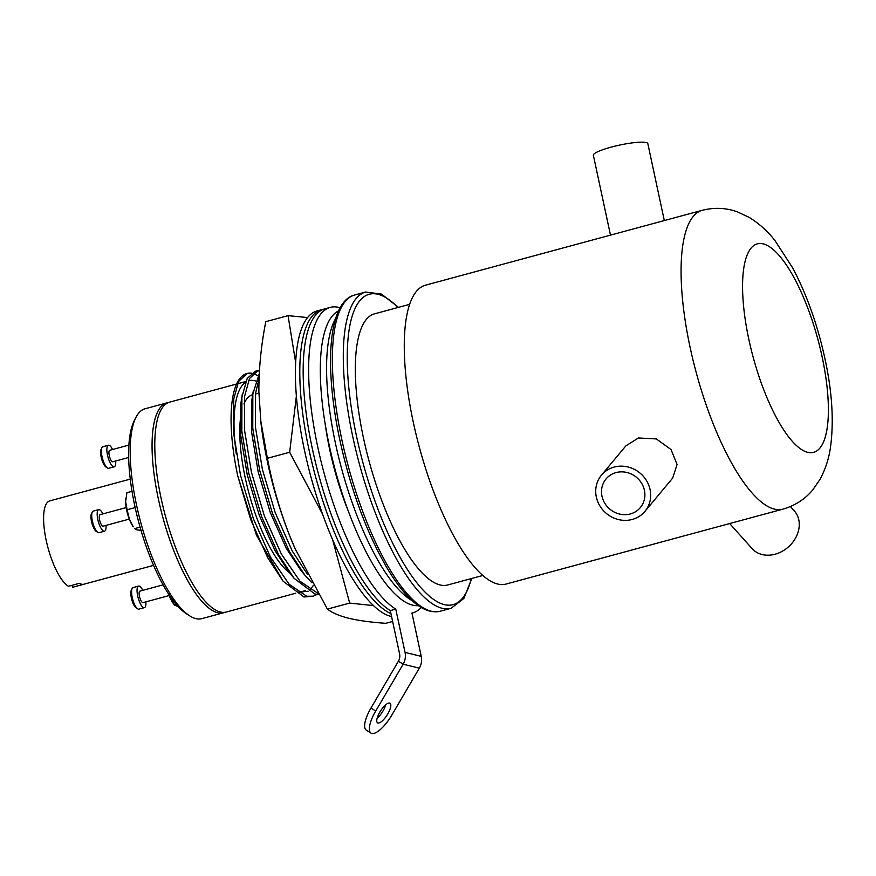 <?xml version="1.0" encoding="UTF-8"?>
<svg xmlns="http://www.w3.org/2000/svg" width="876" height="876" viewBox="0 0 876 876"><rect width="100%" height="100%" fill="white"/><g stroke="black" fill="none" stroke-linecap="round" stroke-linejoin="round"><path stroke-width="1.31" d="M236.564 384.027L169.594 402.15A108.701 33.77 74.9 0 0 161.064 498.094A108.701 33.77 74.9 0 0 226.369 612.006L295.749 593.227M258.946 382.352A108.701 33.77 74.9 0 0 257.916 381.848M255.704 380.994A108.701 33.77 74.9 0 0 248.839 380.71A108.701 33.77 74.9 0 0 248.412 380.83L248.839 380.71M245.368 382.352A108.701 33.77 74.9 0 0 236.279 453.91M153.585 565.359L73.026 587.161A44.676 13.874 -105.1 0 1 72.544 587.259L83.472 584.303A44.676 13.874 -105.1 0 1 79.42 583.317L68.492 586.285A44.676 13.874 -105.1 0 1 46.187 540.35A44.676 13.874 -105.1 0 1 49.691 500.919L130.25 479.117M72.544 587.259L72.117 585.299M251.511 373.198L247.174 373.439L238.546 381.509L233.706 399.204L233.64 433.313L240.517 475.296L253.394 518.734L270.421 557.005L289.113 584.237L306.72 596.26L313.312 596.195L303.994 596.994L283.123 581.237L267.695 557.738L250.667 519.479L237.779 476.029A116.147 36.08 -105.1 0 1 246.89 373.515A116.147 36.08 -105.1 0 1 251.478 373.22M318.557 594.41L314.922 594.038L294.051 578.269L278.623 554.782L261.596 516.522L248.707 473.073L241.831 431.091L241.907 396.992L247.229 378.399L255.376 371.227L258.113 370.482L249.474 378.552L244.634 396.248L244.568 430.357L251.445 472.339L264.322 515.778L281.36 554.048L300.041 581.281L317.955 593.359M256.767 370.942L259.416 370.942M259.46 370.209L258.102 370.482M312.031 582.858L304.979 575.313L289.551 551.825L272.524 513.566L259.635 470.116L252.759 428.134L252.835 394.036L259.263 373.68M259.055 378.585L255.562 393.291L255.496 427.4L262.373 469.383L275.261 512.821L292.288 551.092L307.377 574.163M313.312 596.195L317.221 594.377M289.671 572.959A94.181 29.258 -105.1 0 1 245.236 477.847A94.181 29.258 -105.1 0 1 240.988 414.852M729.675 523.552L752.155 548.661A28.295 22.885 -41.8 0 0 775.063 554.223A28.295 22.885 -41.8 0 0 796.821 535.521A28.295 22.885 -41.8 0 0 794.313 510.905L790.415 506.558M630.326 513.949A22.338 20.739 39.8 0 1 605.579 504.466A22.338 20.739 39.8 0 1 606.039 478.964A22.338 20.739 39.8 0 1 616.069 472.58A22.338 20.739 39.8 0 1 640.816 482.063A22.338 20.739 39.8 0 1 640.356 507.565A22.338 20.739 39.8 0 1 630.326 513.949M614.164 467.072A28.295 26.28 39.8 0 1 645.502 479.073A28.295 26.28 39.8 0 1 644.933 511.376A28.295 26.28 39.8 0 1 632.22 519.457A28.295 26.28 39.8 0 1 600.881 507.456A28.295 26.28 39.8 0 1 601.462 475.153A28.295 26.28 39.8 0 1 614.164 467.072M601.462 475.153L625.836 445.895L638.418 437.967L656.354 438.931L671.038 449.552L677.06 464.455L672.702 478.033L644.933 511.376M610.484 235.129L593.37 155.282A27.846 4.457 -12.1 0 1 615.324 146.062A27.846 4.457 -12.1 0 1 646.138 142.525A27.846 4.457 -12.1 0 1 647.824 143.598L664.315 220.566M482.928 575.444L447.789 584.949A140.423 43.625 -105.1 0 1 363.43 437.803A140.423 43.625 -105.1 0 1 374.446 313.86L409.574 304.355M783.002 509.12L506.197 584.018A154.767 48.081 74.9 0 1 413.209 421.827A154.767 48.081 74.9 0 1 425.353 285.226L702.158 210.328C714.433 207.262 726.226 207.787 737.548 211.926L749.122 217.357C759.153 223.522 767.748 231.242 774.899 240.495L792.703 267.936C806.884 294.807 817.637 325.116 824.973 358.853C832.08 391.506 833.963 420.677 830.601 446.388C829.101 457.984 825.564 468.978 820.013 479.38L812.764 489.892C805.066 499.178 795.145 505.583 783.002 509.12A154.767 48.081 -105.1 0 1 690.014 346.929A154.767 48.081 -105.1 0 1 702.158 210.328M338.596 310.86A152.928 47.512 74.9 0 0 335.201 469.952A152.928 47.512 74.9 0 0 418.345 605.623M335.771 318.251A152.928 47.512 74.9 0 0 341.487 468.244A152.928 47.512 74.9 0 0 412.18 600.662M243.933 403.967A94.181 29.258 -105.1 0 1 252.627 394.715L252.671 394.704M304.979 575.313L300.534 569.915L286.178 548.113L270.235 512.405L258.168 471.868L251.708 432.689L251.73 400.88L253.263 391.101M258.07 381.356L259 380.217M294.051 578.269L289.595 572.871L275.25 551.07L259.307 515.362L247.24 474.825L240.78 435.646L240.791 403.836L242.334 394.058M313.433 585.398L309.907 589.855M308.144 591.201L298.158 592.264M283.123 581.237L256.537 535.356L237.779 476.029M253.197 373.537L257.993 375.749M189.566 615.773L186.391 613.726A105.722 32.85 -105.1 0 1 134.751 505.726A105.722 32.85 -105.1 0 1 134.203 420.819L135.9 417.447A108.701 33.77 74.9 0 0 136.47 504.74A108.701 33.77 74.9 0 0 189.566 615.773A108.701 33.77 74.9 0 0 201.776 618.653L223.643 612.74A108.701 33.77 -105.1 0 1 158.337 498.827A108.701 33.77 -105.1 0 1 166.856 402.883A108.701 33.77 -105.1 0 1 168.247 402.61M224.979 612.28A108.701 33.77 -105.1 0 1 223.643 612.74M166.856 402.883L145 408.796A108.701 33.77 74.9 0 0 135.9 417.447M110.058 450.275A5.957 1.851 74.9 0 0 109.741 450.275A5.957 1.851 74.9 0 0 109.38 456.013A5.957 1.851 74.9 0 0 112.522 461.772A5.957 1.851 74.9 0 0 112.851 461.772L128.652 457.491M112.566 449.508A11.169 3.471 74.9 0 0 108.985 445.238A11.169 3.471 74.9 0 0 108.372 445.238L102.908 446.716A11.169 3.471 74.9 0 0 101.977 447.603A11.169 3.471 74.9 0 0 102.481 458.411A11.169 3.471 74.9 0 0 107.485 467.981A11.169 3.471 74.9 0 0 108.142 468.277A11.169 3.471 74.9 0 0 108.744 468.277L114.209 466.798A11.169 3.471 74.9 0 0 115.687 461.006M108.372 445.238A11.169 3.471 74.9 0 0 107.704 456.013A11.169 3.471 74.9 0 0 113.606 466.798A11.169 3.471 74.9 0 0 114.209 466.798M101.977 447.603L101.123 449.3A9.68 3.011 74.9 0 0 101.561 458.652A9.68 3.011 74.9 0 0 105.897 466.952L107.485 467.981M100.379 514.661A5.957 1.851 74.9 0 0 100.05 514.661A5.957 1.851 74.9 0 0 99.7 520.41A5.957 1.851 74.9 0 0 102.842 526.158A5.957 1.851 74.9 0 0 103.171 526.158L129.298 519.096M102.886 513.894A11.169 3.471 74.9 0 0 99.295 509.635A11.169 3.471 74.9 0 0 98.692 509.635L93.228 511.113A11.169 3.471 74.9 0 0 92.298 512A11.169 3.471 74.9 0 0 92.801 522.797A11.169 3.471 74.9 0 0 97.805 532.378A11.169 3.471 74.9 0 0 98.451 532.674A11.169 3.471 74.9 0 0 99.065 532.674L104.529 531.195A11.169 3.471 74.9 0 0 105.996 525.392M98.692 509.635A11.169 3.471 74.9 0 0 98.024 520.41A11.169 3.471 74.9 0 0 103.926 531.195A11.169 3.471 74.9 0 0 104.529 531.195M92.298 512L91.443 513.686A9.68 3.011 74.9 0 0 91.881 523.049A9.68 3.011 74.9 0 0 96.218 531.349L97.805 532.378M135.156 507.587L127.097 509.766L125.629 501.598L126.9 492.684L132.002 491.305M141.901 530.396L136.886 529.881L134.597 528.622L140.083 527.133M125.739 498.948L125.772 498.652A18.615 5.782 74.9 0 0 125.739 498.948A18.615 5.782 74.9 0 0 125.629 501.598A18.615 5.782 74.9 0 0 129.484 519.567A18.615 5.782 74.9 0 0 133.272 526.794L129.484 519.567L127.097 509.766M140.259 591.114A5.957 1.851 74.9 0 0 139.93 591.114A5.957 1.851 74.9 0 0 139.58 596.863A5.957 1.851 74.9 0 0 142.722 602.611A5.957 1.851 74.9 0 0 143.04 602.622L169.178 595.549M142.766 590.347A11.169 3.471 74.9 0 0 139.174 586.088A11.169 3.471 74.9 0 0 138.572 586.088L133.108 587.566A11.169 3.471 74.9 0 0 132.167 588.453A11.169 3.471 74.9 0 0 132.67 599.25A11.169 3.471 74.9 0 0 137.685 608.831A11.169 3.471 74.9 0 0 138.331 609.127A11.169 3.471 74.9 0 0 138.945 609.127L144.409 607.648A11.169 3.471 74.9 0 0 145.876 601.856M138.572 586.088A11.169 3.471 74.9 0 0 137.904 596.863A11.169 3.471 74.9 0 0 143.795 607.648A11.169 3.471 74.9 0 0 144.409 607.648M132.167 588.453L131.323 590.139A9.68 3.011 74.9 0 0 131.75 599.502A9.68 3.011 74.9 0 0 136.098 607.802L137.685 608.831M178.2 606.586L174.477 605.075L176.394 604.549M174.499 605.108L169.364 596.019A18.615 5.782 74.9 0 0 173.152 603.246L174.499 605.108M168.619 594.027A18.615 5.782 74.9 0 0 169.364 596.019M385.725 704.786A11.618 3.865 -57.5 0 1 377.14 718.254M389.634 703.067A11.618 3.865 -57.5 0 1 390.039 703.242A11.618 3.865 -57.5 0 1 387.4 714.553A11.618 3.865 -57.5 0 1 377.961 722.996A11.618 3.865 -57.5 0 1 377.556 722.82A11.618 3.865 -57.5 0 1 380.184 711.509A11.618 3.865 -57.5 0 1 389.634 703.067M421.214 607.484A158.217 49.155 -105.1 0 1 412.815 612.85A158.217 49.155 -105.1 0 1 411.95 613.058L421.236 656.354A15.637 14.651 103.7 0 1 419.319 668.158L391.89 715.002A23.827 7.928 -57.5 0 1 371.829 733.475A23.827 7.928 -57.5 0 1 370.986 733.124A23.827 7.928 -57.5 0 1 375.705 711.06L403.135 664.216A15.637 14.651 -76.3 0 0 405.051 652.412L395.766 609.116L390.302 610.594A158.217 49.155 -105.1 0 1 312.601 449.914A158.217 49.155 -105.1 0 1 324.711 308.878L330.175 307.399A158.217 49.155 -105.1 0 1 340.14 307.805M370.986 733.124L366.256 730.102A23.827 7.928 -57.5 0 1 370.975 708.038L398.405 661.205A9.68 9.067 -76.3 0 0 399.587 653.89L390.302 610.594M395.766 609.116A158.217 49.155 -105.1 0 1 318.065 448.435A158.217 49.155 -105.1 0 1 330.175 307.399M349.163 513.314A122.848 38.161 -105.1 0 1 325.39 425.462M391.572 616.529A158.217 49.155 -105.1 0 1 304.552 450.625A158.217 49.155 -105.1 0 1 316.97 310.98L321.339 309.797A158.217 49.155 -105.1 0 1 323.047 309.436M390.959 613.671A158.217 49.155 -105.1 0 1 308.932 449.443A158.217 49.155 -105.1 0 1 321.339 309.797M322.751 514.508L289.66 452.257L296.351 396.259M295.628 362.325L288.051 315.645L265.778 321.667C261.07 345.779 258.77 369.245 258.891 392.054L260.884 422.188A148.909 46.264 74.9 0 0 289.704 535.773A148.909 46.264 74.9 0 0 295.103 548.672A148.909 46.264 74.9 0 0 295.913 550.478M288.051 315.645L307.531 317.561M373.581 605.623L349.666 603.082L332.573 539.463M260.665 420.283L267.399 458.279C272.414 484.767 279.849 510.599 289.704 535.773L295.245 548.978L327.405 609.105C332.135 612.817 339.308 615.883 348.911 618.292C358.799 620.624 371.095 622.299 385.79 623.318L392.634 621.467M327.405 609.105L349.666 603.082M267.399 458.279L289.66 452.257M440.234 611.218C429.536 613.627 418.093 607.999 405.906 594.322C399.423 587.128 392.952 578.05 386.513 567.111C366.376 532.028 350.849 489.804 339.932 440.431C323.868 365.697 328.204 301.585 354.681 294.993A163.801 50.885 74.9 0 0 341.826 439.566A163.801 50.885 74.9 0 0 440.234 611.218L451.162 608.262A163.801 50.885 -105.1 0 1 352.754 436.609A163.801 50.885 -105.1 0 1 365.61 292.036L381.531 294.106L398.492 307.356M397.956 307.498A160.823 49.965 74.9 0 0 356.499 436.117A160.823 49.965 74.9 0 0 417.567 583.69A160.823 49.965 74.9 0 0 471.299 578.587M822.159 357.047A108.011 33.562 74.9 0 0 763.127 243.867A108.011 33.562 74.9 0 0 748.794 339.187A108.011 33.562 74.9 0 0 807.825 452.366A108.011 33.562 74.9 0 0 822.159 357.047M419.319 668.158L403.135 664.216L398.405 661.205M375.705 711.06L370.975 708.038M421.236 656.354L405.051 652.412M305.615 590.566L298.716 592.428M245.685 381.553L237.495 383.776M354.681 294.993L365.61 292.036M471.846 578.445L463.875 598.428L451.162 608.262M258.902 393.017L255.485 393.948M109.741 450.275L128.871 445.096M100.05 514.661L126.188 507.587M139.93 591.114L163.111 584.85M412.815 612.85L411.961 613.08"/></g></svg>
